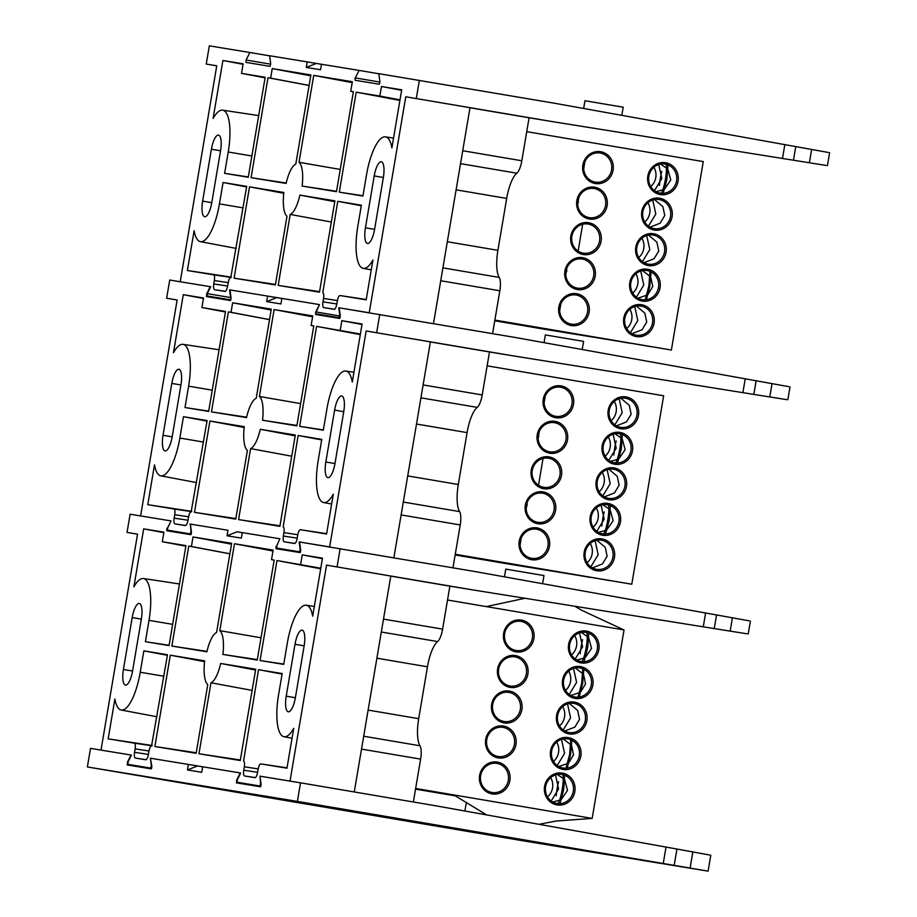 <?xml version="1.0" encoding="UTF-8"?>
<svg xmlns="http://www.w3.org/2000/svg" width="917" height="917" viewBox="0 0 917 917"><rect width="100%" height="100%" fill="white"/><g stroke="black" fill="none" stroke-linecap="round" stroke-linejoin="round"><path stroke-width="1.38" d="M555.507 774.899L558.579 788.907L551.197 801.022M552.791 802.043L559.576 800.186M561.594 799.039L567.52 790.374L564.78 780.241M561.513 739.4L564.585 753.396L557.204 765.512M558.797 766.543L567.6 763.529M568.918 762.554L573.526 754.863L571.704 746.094M567.52 703.901L570.58 717.896L563.21 730.012M564.803 731.044L574.89 727.078L579.533 719.364L577.653 710.492L569.308 703.442M573.515 668.39L576.587 682.397L569.205 694.513M570.81 695.544L579.613 692.53M580.931 691.556L585.539 683.864L583.716 675.095M579.521 632.89L582.593 646.898L575.211 659.014M576.816 660.034L583.602 658.177M585.619 657.031L591.545 648.365L588.794 638.232M574.684 635.619A14.752 14.03 -80.7 0 1 571.52 654.898M587.27 636.49L581.321 632.443M581.023 661.501A14.752 14.03 99.3 0 0 581.091 661.512A14.752 14.03 99.3 0 0 597.322 649.27A14.752 14.03 99.3 0 0 585.94 632.421A14.752 14.03 99.3 0 0 585.871 632.409A14.752 14.03 99.3 0 0 569.64 644.651A14.752 14.03 99.3 0 0 581.023 661.501M568.678 671.118A14.752 14.03 -80.7 0 1 565.514 690.398M582.788 673.731L575.314 667.943M575.016 697A14.752 14.03 99.3 0 0 575.085 697.012A14.752 14.03 99.3 0 0 591.316 684.77A14.752 14.03 99.3 0 0 579.934 667.92A14.752 14.03 99.3 0 0 579.865 667.908A14.752 14.03 99.3 0 0 563.634 680.15A14.752 14.03 99.3 0 0 575.016 697M562.671 706.617A14.752 14.03 -80.7 0 1 559.519 725.909M569.01 732.511A14.752 14.03 99.3 0 0 569.079 732.523A14.752 14.03 99.3 0 0 585.31 720.269A14.752 14.03 99.3 0 0 573.927 703.419A14.752 14.03 99.3 0 0 573.859 703.408A14.752 14.03 99.3 0 0 557.628 715.65A14.752 14.03 99.3 0 0 569.01 732.511M556.676 742.128A14.752 14.03 -80.7 0 1 553.513 761.408M570.787 744.742L563.313 738.953M563.004 768.01A14.752 14.03 99.3 0 0 563.072 768.022A14.752 14.03 99.3 0 0 579.303 755.78A14.752 14.03 99.3 0 0 567.921 738.919A14.752 14.03 99.3 0 0 567.852 738.907A14.752 14.03 99.3 0 0 551.621 751.161A14.752 14.03 99.3 0 0 563.004 768.01M550.67 777.627A14.752 14.03 -80.7 0 1 547.506 796.907M563.244 778.499L557.307 774.452M556.997 803.51A14.752 14.03 99.3 0 0 557.077 803.521A14.752 14.03 99.3 0 0 573.308 791.279A14.752 14.03 99.3 0 0 561.915 774.429A14.752 14.03 99.3 0 0 561.846 774.418A14.752 14.03 99.3 0 0 545.615 786.66A14.752 14.03 99.3 0 0 556.997 803.51M492.039 792.494A14.752 14.03 99.3 0 0 492.108 792.506A14.752 14.03 99.3 0 0 508.339 780.252A14.752 14.03 99.3 0 0 496.957 763.403A14.752 14.03 99.3 0 0 496.888 763.391A14.752 14.03 99.3 0 0 480.657 775.633A14.752 14.03 99.3 0 0 492.039 792.494M498.126 756.479A14.752 14.03 99.3 0 0 498.195 756.491A14.752 14.03 99.3 0 0 514.426 744.249A14.752 14.03 99.3 0 0 503.043 727.399A14.752 14.03 99.3 0 0 502.975 727.387A14.752 14.03 99.3 0 0 486.744 739.629A14.752 14.03 99.3 0 0 498.126 756.479M510.047 685.985A14.752 14.03 99.3 0 0 510.127 685.996A14.752 14.03 99.3 0 0 526.358 673.754A14.752 14.03 99.3 0 0 514.976 656.893A14.752 14.03 99.3 0 0 514.895 656.881A14.752 14.03 99.3 0 0 498.665 669.135A14.752 14.03 99.3 0 0 510.047 685.985M516.053 650.474A14.752 14.03 99.3 0 0 516.133 650.497A14.752 14.03 99.3 0 0 532.364 638.243A14.752 14.03 99.3 0 0 520.971 621.394A14.752 14.03 99.3 0 0 520.902 621.382A14.752 14.03 99.3 0 0 504.671 633.624A14.752 14.03 99.3 0 0 516.053 650.474M581.046 662.911A16.139 15.348 99.3 0 0 598.87 649.568A16.139 15.348 99.3 0 0 586.422 631.091A16.139 15.348 99.3 0 0 568.597 644.433A16.139 15.348 99.3 0 0 581.046 662.911M575.039 698.41A16.139 15.348 99.3 0 0 592.863 685.068A16.139 15.348 99.3 0 0 580.415 666.59A16.139 15.348 99.3 0 0 562.591 679.933A16.139 15.348 99.3 0 0 575.039 698.41M569.033 733.909A16.139 15.348 99.3 0 0 586.857 720.579A16.139 15.348 99.3 0 0 574.409 702.101A16.139 15.348 99.3 0 0 556.585 715.432A16.139 15.348 99.3 0 0 569.033 733.909M563.027 769.42A16.139 15.348 99.3 0 0 580.851 756.078A16.139 15.348 99.3 0 0 568.402 737.6A16.139 15.348 99.3 0 0 550.578 750.943A16.139 15.348 99.3 0 0 563.027 769.42M557.02 804.92A16.139 15.348 99.3 0 0 574.844 791.577A16.139 15.348 99.3 0 0 562.408 773.1A16.139 15.348 99.3 0 0 544.572 786.442A16.139 15.348 99.3 0 0 557.02 804.92M492.062 793.893A16.139 15.348 99.3 0 0 509.886 780.55A16.139 15.348 99.3 0 0 497.438 762.084A16.139 15.348 99.3 0 0 479.614 775.415A16.139 15.348 99.3 0 0 492.062 793.893M498.149 757.889A16.139 15.348 99.3 0 0 515.973 744.547A16.139 15.348 99.3 0 0 503.525 726.069A16.139 15.348 99.3 0 0 485.701 739.411A16.139 15.348 99.3 0 0 498.149 757.889M504.052 721.484A14.752 14.03 99.3 0 0 520.34 709.288A14.752 14.03 99.3 0 0 508.969 692.404A14.752 14.03 99.3 0 0 492.67 704.588A14.752 14.03 99.3 0 0 504.052 721.484M504.063 722.894A16.139 15.348 99.3 0 0 521.899 709.552A16.139 15.348 99.3 0 0 509.451 691.074A16.139 15.348 99.3 0 0 491.627 704.416A16.139 15.348 99.3 0 0 504.063 722.894M510.07 687.383A16.139 15.348 99.3 0 0 527.905 674.052A16.139 15.348 99.3 0 0 515.457 655.575A16.139 15.348 99.3 0 0 497.622 668.917A16.139 15.348 99.3 0 0 510.07 687.383M516.076 651.884A16.139 15.348 99.3 0 0 533.9 638.541A16.139 15.348 99.3 0 0 521.464 620.075A16.139 15.348 99.3 0 0 503.628 633.406A16.139 15.348 99.3 0 0 516.076 651.884M447.53 600.016L624.041 629.956L592.164 818.4L415.653 788.448M539.001 824.303L556.08 821.036L592.164 818.4M415.539 789.136L455.68 795.956M567.21 768.056L570.626 754.37L571.887 740.26M570.764 739.744L569.686 754.21L565.984 768.182M562.717 774.59A15.211 2.579 99.6 0 1 562.201 789.468A15.211 2.579 99.6 0 1 557.88 803.636M556.206 795.75A15.211 2.579 99.6 0 1 557.1 788.654A15.211 2.579 99.6 0 1 558.591 781.651M559.978 803.682L563.68 789.709L564.769 775.243M579.212 697.046L582.639 683.371L583.9 669.25M582.776 668.734L581.687 683.211L577.997 697.172M586.742 632.581A15.211 2.579 99.6 0 1 586.215 647.459A15.211 2.579 99.6 0 1 581.894 661.615M580.232 653.729A15.211 2.579 99.6 0 1 581.126 646.645A15.211 2.579 99.6 0 1 582.616 639.642M583.991 661.673L587.694 647.7L588.783 633.234M595.11 540.721L598.182 554.728L590.8 566.844M592.405 567.864L602.492 563.909L607.134 556.195L605.243 547.323L596.91 540.273M601.116 505.221L604.188 519.217L596.807 531.333M598.411 532.364L605.197 530.507M607.203 529.361L613.141 520.684L610.39 510.563M607.123 469.722L610.195 483.717L602.813 495.833M604.418 496.865L614.505 492.899L619.135 485.185L617.256 476.313L608.922 469.263M613.129 434.211L616.201 448.218L608.819 460.334M610.413 461.366L617.198 459.497M619.216 458.351L625.142 449.685L622.402 439.552M619.135 398.712L622.207 412.719L614.826 424.835M616.419 425.855L626.517 421.9L631.148 414.186L629.268 405.314L620.924 398.265M614.298 401.44A14.752 14.03 -80.7 0 1 611.135 420.72M620.626 427.322A14.752 14.03 99.3 0 0 620.706 427.333A14.752 14.03 99.3 0 0 636.937 415.092A14.752 14.03 99.3 0 0 625.543 398.242A14.752 14.03 99.3 0 0 625.474 398.23A14.752 14.03 99.3 0 0 609.243 410.472A14.752 14.03 99.3 0 0 620.626 427.322M608.292 436.939A14.752 14.03 -80.7 0 1 605.128 456.219M620.866 437.81L614.929 433.764M614.619 462.821A14.752 14.03 99.3 0 0 614.699 462.833A14.752 14.03 99.3 0 0 630.93 450.591A14.752 14.03 99.3 0 0 619.548 433.741A14.752 14.03 99.3 0 0 619.468 433.73A14.752 14.03 99.3 0 0 603.237 445.971A14.752 14.03 99.3 0 0 614.619 462.821M602.286 472.438A14.752 14.03 -80.7 0 1 599.122 491.73M608.613 498.332A14.752 14.03 99.3 0 0 608.693 498.344A14.752 14.03 99.3 0 0 624.924 486.09A14.752 14.03 99.3 0 0 613.542 469.24A14.752 14.03 99.3 0 0 613.462 469.229A14.752 14.03 99.3 0 0 597.231 481.471A14.752 14.03 99.3 0 0 608.613 498.332M596.279 507.949A14.752 14.03 -80.7 0 1 593.116 527.229M608.865 508.82L602.916 504.774M602.618 533.832A14.752 14.03 99.3 0 0 602.687 533.843A14.752 14.03 99.3 0 0 618.918 521.601A14.752 14.03 99.3 0 0 607.535 504.74A14.752 14.03 99.3 0 0 607.455 504.728A14.752 14.03 99.3 0 0 591.224 516.982A14.752 14.03 99.3 0 0 602.618 533.832M590.273 543.449A14.752 14.03 -80.7 0 1 587.109 562.729M596.612 569.331A14.752 14.03 99.3 0 0 596.68 569.342A14.752 14.03 99.3 0 0 612.911 557.1A14.752 14.03 99.3 0 0 601.529 540.251A14.752 14.03 99.3 0 0 601.46 540.239A14.752 14.03 99.3 0 0 585.229 552.481A14.752 14.03 99.3 0 0 596.612 569.331M520.088 545.03L521.211 538.107M531.642 558.304A14.752 14.03 99.3 0 0 531.722 558.327A14.752 14.03 99.3 0 0 547.953 546.073A14.752 14.03 99.3 0 0 536.56 529.224A14.752 14.03 99.3 0 0 536.491 529.212A14.752 14.03 99.3 0 0 520.26 541.454A14.752 14.03 99.3 0 0 531.642 558.304M537.74 522.3A14.752 14.03 99.3 0 0 537.809 522.312A14.752 14.03 99.3 0 0 554.04 510.07A14.752 14.03 99.3 0 0 542.658 493.22A14.752 14.03 99.3 0 0 542.577 493.208A14.752 14.03 99.3 0 0 526.347 505.45A14.752 14.03 99.3 0 0 537.74 522.3M526.175 509.095L527.275 502.184M538.096 438.521L539.23 431.609M549.661 451.806A14.752 14.03 99.3 0 0 549.73 451.817A14.752 14.03 99.3 0 0 565.961 439.575A14.752 14.03 99.3 0 0 554.579 422.714A14.752 14.03 99.3 0 0 554.51 422.703A14.752 14.03 99.3 0 0 538.279 434.956A14.752 14.03 99.3 0 0 549.661 451.806M544.102 403.022L545.237 396.098M555.668 416.295A14.752 14.03 99.3 0 0 555.736 416.318A14.752 14.03 99.3 0 0 571.967 404.065A14.752 14.03 99.3 0 0 560.585 387.215A14.752 14.03 99.3 0 0 560.516 387.203A14.752 14.03 99.3 0 0 544.285 399.445A14.752 14.03 99.3 0 0 555.668 416.295M620.649 428.732A16.139 15.348 99.3 0 0 638.473 415.39A16.139 15.348 99.3 0 0 626.036 396.912A16.139 15.348 99.3 0 0 608.2 410.254A16.139 15.348 99.3 0 0 620.649 428.732M614.642 464.231A16.139 15.348 99.3 0 0 632.466 450.889A16.139 15.348 99.3 0 0 620.03 432.411A16.139 15.348 99.3 0 0 602.194 445.754A16.139 15.348 99.3 0 0 614.642 464.231M608.636 499.731A16.139 15.348 99.3 0 0 626.471 486.4A16.139 15.348 99.3 0 0 614.023 467.922A16.139 15.348 99.3 0 0 596.199 481.253A16.139 15.348 99.3 0 0 608.636 499.731M602.629 535.241A16.139 15.348 99.3 0 0 620.465 521.899A16.139 15.348 99.3 0 0 608.017 503.422A16.139 15.348 99.3 0 0 590.193 516.764A16.139 15.348 99.3 0 0 602.629 535.241M596.635 570.741A16.139 15.348 99.3 0 0 614.459 557.398A16.139 15.348 99.3 0 0 602.011 538.921A16.139 15.348 99.3 0 0 584.186 552.263A16.139 15.348 99.3 0 0 596.635 570.741M531.665 559.714A16.139 15.348 99.3 0 0 549.489 546.372A16.139 15.348 99.3 0 0 537.053 527.905A16.139 15.348 99.3 0 0 519.217 541.236A16.139 15.348 99.3 0 0 531.665 559.714M537.752 523.71A16.139 15.348 99.3 0 0 555.587 510.368A16.139 15.348 99.3 0 0 543.139 491.89A16.139 15.348 99.3 0 0 525.315 505.233A16.139 15.348 99.3 0 0 537.752 523.71M543.655 487.305A14.752 14.03 99.3 0 0 559.955 475.109A14.752 14.03 99.3 0 0 548.572 458.225A14.752 14.03 99.3 0 0 532.273 470.41A14.752 14.03 99.3 0 0 543.655 487.305M543.678 488.715A16.139 15.348 99.3 0 0 561.502 475.373A16.139 15.348 99.3 0 0 549.054 456.895A16.139 15.348 99.3 0 0 531.23 470.238A16.139 15.348 99.3 0 0 543.678 488.715M549.684 453.204A16.139 15.348 99.3 0 0 567.508 439.873A16.139 15.348 99.3 0 0 555.06 421.396A16.139 15.348 99.3 0 0 537.236 434.738A16.139 15.348 99.3 0 0 549.684 453.204M555.691 417.705A16.139 15.348 99.3 0 0 573.515 404.363A16.139 15.348 99.3 0 0 561.066 385.897A16.139 15.348 99.3 0 0 543.242 399.227A16.139 15.348 99.3 0 0 555.691 417.705M487.133 365.837L663.644 395.777L631.779 584.221L455.268 554.269M610.791 580.656L631.779 584.221M545.833 569.629L610.768 580.77M505.886 562.855L505.76 563.554L589.791 577.217M589.769 577.332L524.845 566.076M538.508 485.276L543.047 458.443M455.153 554.957L505.76 563.554M608.338 504.912A15.211 2.579 99.6 0 1 607.811 519.79A15.211 2.579 99.6 0 1 603.489 533.946M601.827 526.06A15.211 2.579 99.6 0 1 602.721 518.976A15.211 2.579 99.6 0 1 604.211 511.973M605.587 533.992L609.289 520.031L610.378 505.565M620.339 433.901A15.211 2.579 99.6 0 1 619.823 448.78A15.211 2.579 99.6 0 1 615.502 462.947M613.84 455.061A15.211 2.579 99.6 0 1 614.722 447.966A15.211 2.579 99.6 0 1 616.213 440.974M617.599 462.993L621.302 449.032L622.391 434.555M634.724 306.542L637.796 320.549L630.415 332.665M632.008 333.685L642.106 329.73L646.737 322.016L644.857 313.144L636.513 306.095M640.731 271.042L643.791 285.038L636.421 297.154M638.014 298.185L646.817 295.171M648.136 294.197L652.744 286.505L650.921 277.736M646.726 235.543L649.798 249.539L642.427 261.654M644.021 262.686L654.108 258.72L658.75 251.006L656.87 242.134L648.525 235.084M652.732 200.032L655.804 214.039L648.422 226.155M650.027 227.187L660.114 223.221L664.756 215.506L662.865 206.634L654.532 199.585M658.738 164.533L661.81 178.54L654.429 190.656M656.033 191.676L662.819 189.819M664.836 188.673L670.763 180.007L668.012 169.874M653.901 167.261A14.752 14.03 -80.7 0 1 650.738 186.541M666.487 168.132L660.538 164.086M660.24 193.143A14.752 14.03 99.3 0 0 660.309 193.155A14.752 14.03 99.3 0 0 676.54 180.913A14.752 14.03 99.3 0 0 665.157 164.063A14.752 14.03 99.3 0 0 665.089 164.051A14.752 14.03 99.3 0 0 648.858 176.293A14.752 14.03 99.3 0 0 660.24 193.143M647.895 202.76A14.752 14.03 -80.7 0 1 644.731 222.04M654.234 228.642A14.752 14.03 99.3 0 0 654.302 228.654A14.752 14.03 99.3 0 0 670.533 216.412A14.752 14.03 99.3 0 0 659.151 199.562A14.752 14.03 99.3 0 0 659.082 199.551A14.752 14.03 99.3 0 0 642.851 211.793A14.752 14.03 99.3 0 0 654.234 228.642M641.889 238.26A14.752 14.03 -80.7 0 1 638.725 257.551M648.227 264.153A14.752 14.03 99.3 0 0 648.296 264.165A14.752 14.03 99.3 0 0 664.527 251.911A14.752 14.03 99.3 0 0 653.145 235.061A14.752 14.03 99.3 0 0 653.076 235.05A14.752 14.03 99.3 0 0 636.845 247.292A14.752 14.03 99.3 0 0 648.227 264.153M635.894 273.77A14.752 14.03 -80.7 0 1 632.73 293.05M649.993 276.384L642.519 270.595M642.221 299.653A14.752 14.03 99.3 0 0 642.29 299.664A14.752 14.03 99.3 0 0 658.521 287.422A14.752 14.03 99.3 0 0 647.138 270.561A14.752 14.03 99.3 0 0 647.07 270.549A14.752 14.03 99.3 0 0 630.839 282.803A14.752 14.03 99.3 0 0 642.221 299.653M629.887 309.27A14.752 14.03 -80.7 0 1 626.724 328.55M636.215 335.152A14.752 14.03 99.3 0 0 636.295 335.163A14.752 14.03 99.3 0 0 652.526 322.922A14.752 14.03 99.3 0 0 641.132 306.072A14.752 14.03 99.3 0 0 641.063 306.06A14.752 14.03 99.3 0 0 624.832 318.302A14.752 14.03 99.3 0 0 636.215 335.152M559.691 310.852L560.826 303.928M571.257 324.125A14.752 14.03 99.3 0 0 571.325 324.148A14.752 14.03 99.3 0 0 587.556 311.895A14.752 14.03 99.3 0 0 576.174 295.045A14.752 14.03 99.3 0 0 576.105 295.033A14.752 14.03 99.3 0 0 559.874 307.275A14.752 14.03 99.3 0 0 571.257 324.125M577.343 288.121A14.752 14.03 99.3 0 0 577.412 288.133A14.752 14.03 99.3 0 0 593.643 275.891A14.752 14.03 99.3 0 0 582.261 259.041A14.752 14.03 99.3 0 0 582.192 259.03A14.752 14.03 99.3 0 0 565.961 271.272A14.752 14.03 99.3 0 0 577.343 288.121M565.789 274.917L566.889 268.005M577.71 204.342L578.833 197.43M589.264 217.627A14.752 14.03 99.3 0 0 589.344 217.638A14.752 14.03 99.3 0 0 605.575 205.397A14.752 14.03 99.3 0 0 594.193 188.535A14.752 14.03 99.3 0 0 594.113 188.524A14.752 14.03 99.3 0 0 577.882 200.777A14.752 14.03 99.3 0 0 589.264 217.627M583.716 168.843L584.84 161.919M595.271 182.116A14.752 14.03 99.3 0 0 595.351 182.128A14.752 14.03 99.3 0 0 611.582 169.886A14.752 14.03 99.3 0 0 600.188 153.036A14.752 14.03 99.3 0 0 600.119 153.024A14.752 14.03 99.3 0 0 583.888 165.266A14.752 14.03 99.3 0 0 595.271 182.116M660.263 194.553A16.139 15.348 99.3 0 0 678.087 181.211A16.139 15.348 99.3 0 0 665.639 162.733A16.139 15.348 99.3 0 0 647.815 176.075A16.139 15.348 99.3 0 0 660.263 194.553M654.257 230.052A16.139 15.348 99.3 0 0 672.081 216.71A16.139 15.348 99.3 0 0 659.632 198.232A16.139 15.348 99.3 0 0 641.808 211.575A16.139 15.348 99.3 0 0 654.257 230.052M648.25 265.552A16.139 15.348 99.3 0 0 666.074 252.221A16.139 15.348 99.3 0 0 653.626 233.743A16.139 15.348 99.3 0 0 635.802 247.074A16.139 15.348 99.3 0 0 648.25 265.552M642.244 301.063A16.139 15.348 99.3 0 0 660.068 287.72A16.139 15.348 99.3 0 0 647.62 269.243A16.139 15.348 99.3 0 0 629.796 282.585A16.139 15.348 99.3 0 0 642.244 301.063M636.238 336.562A16.139 15.348 99.3 0 0 654.062 323.22A16.139 15.348 99.3 0 0 641.625 304.742A16.139 15.348 99.3 0 0 623.789 318.084A16.139 15.348 99.3 0 0 636.238 336.562M571.28 325.535A16.139 15.348 99.3 0 0 589.104 312.193A16.139 15.348 99.3 0 0 576.655 293.727A16.139 15.348 99.3 0 0 558.831 307.057A16.139 15.348 99.3 0 0 571.28 325.535M577.366 289.531A16.139 15.348 99.3 0 0 595.19 276.189A16.139 15.348 99.3 0 0 582.742 257.711A16.139 15.348 99.3 0 0 564.918 271.054A16.139 15.348 99.3 0 0 577.366 289.531M583.258 253.126A14.752 14.03 99.3 0 0 599.558 240.93A14.752 14.03 99.3 0 0 588.187 224.046A14.752 14.03 99.3 0 0 571.887 236.231A14.752 14.03 99.3 0 0 583.258 253.126M583.281 254.536A16.139 15.348 99.3 0 0 601.116 241.194A16.139 15.348 99.3 0 0 588.668 222.716A16.139 15.348 99.3 0 0 570.844 236.059A16.139 15.348 99.3 0 0 583.281 254.536M589.287 219.025A16.139 15.348 99.3 0 0 607.111 205.695A16.139 15.348 99.3 0 0 594.674 187.217A16.139 15.348 99.3 0 0 576.839 200.559A16.139 15.348 99.3 0 0 589.287 219.025M595.293 183.526A16.139 15.348 99.3 0 0 613.118 170.184A16.139 15.348 99.3 0 0 600.681 151.718A16.139 15.348 99.3 0 0 582.845 165.049A16.139 15.348 99.3 0 0 595.293 183.526M526.748 131.658L703.259 161.598L671.382 350.042L494.871 320.09M650.405 346.477L671.382 350.042M585.436 335.45L650.382 346.592M545.489 328.676L545.374 329.375L629.394 343.038M629.383 343.153L564.459 331.897M578.123 251.098L582.662 224.264M494.756 320.778L545.374 329.375M646.428 299.699L649.844 286.012L651.104 271.902M649.981 271.386L648.892 285.852L645.201 299.813M665.96 164.223A15.211 2.579 99.6 0 1 665.433 179.102A15.211 2.579 99.6 0 1 661.111 193.258M659.449 185.372A15.211 2.579 99.6 0 1 660.343 178.288A15.211 2.579 99.6 0 1 661.833 171.284M663.209 193.315L666.911 179.342L668 164.877M230.041 299.744L207.139 295.985L207.231 293.612L210.681 286.746L180.225 281.748L216.756 65.783L206.245 64.064L209.328 45.85L249.871 52.498L246.1 60.006L270.721 64.19M828.303 152.451L554.246 103.197L378.824 73.647L379.913 81.957L379.225 84.238L355.211 80.306L355.017 78.862L355.303 77.922L379.925 82.094M355.303 77.922L359.074 70.414L321.489 64.247L320.549 69.761L306.267 67.422L307.206 61.898L269.609 55.742L270.71 64.052L270.011 66.333L245.997 62.39L246.1 60.006M466.432 802.272L464.85 811.006M260.887 786.167L259.878 785.995L260.577 783.714L260.004 776.183L261.093 784.493L260.405 786.775L236.391 782.843L236.999 780.55M663.243 863.505L666.029 847.079L676.941 849.039L674.178 865.361L708.096 871.15L522.518 840.717L87.379 766.956L297.395 801.401L674.178 865.361M259.878 785.995L237.136 782.258L237.228 779.886L240.678 773.02L150.365 758.21L151.89 766.589L151.19 768.87L127.176 764.927L127.784 762.635M393.863 557.834L430.394 341.869L366.158 330.968L329.639 546.933L299.183 541.936L300.18 549.535L299.492 551.816L276.739 548.079L300.444 552.103L276.739 548.079L276.831 545.707L279.857 538.772L276.602 546.372M166.883 528.364L166.779 530.748L190.793 534.691L191.493 532.41L190.392 524.1L190.977 531.619L190.278 533.9L167.524 530.164L191.229 534.187L167.524 530.164L167.628 527.791L171.066 520.925L167.398 528.456M266.664 301.601L276.693 297.624L267.592 296.088L266.664 301.601L280.946 303.94L281.874 298.426L319.471 304.593L229.582 289.852L267.592 296.088L230.007 289.921L231.095 298.231L230.408 300.512L206.394 296.569L207.001 294.277M788.689 386.63L514.632 337.376L339.21 307.825L340.31 316.136L339.611 318.417L315.597 314.485L315.7 312.101L319.471 304.593L316.285 311.849M749.086 620.809L475.029 571.555L299.607 542.004L300.696 550.315L300.008 552.596L275.994 548.664L276.086 546.28M295.377 697.677L304.157 645.786A15.096 4.642 -80.4 0 0 302.094 630.151A15.096 4.642 -80.4 0 0 294.999 644.284L286.219 696.175A15.096 4.642 -80.4 0 0 288.27 711.81A15.096 4.642 -80.4 0 0 295.377 697.677M132.575 670.969L141.344 619.09A15.096 4.642 -80.4 0 0 139.292 603.455A15.096 4.642 -80.4 0 0 132.186 617.588L123.417 669.467A15.096 4.642 -80.4 0 0 125.469 685.102A15.096 4.642 -80.4 0 0 132.575 670.969M542.612 583.67L543.987 575.567L505.748 569.102L504.442 576.827M413.361 801.985L420.616 759.127A13.847 4.253 -80.4 0 0 419.986 745.773A28.118 8.643 99.6 0 1 418.691 718.676L427.471 666.785A28.118 8.643 99.6 0 1 437.604 641.556A13.847 4.253 -80.4 0 0 442.602 629.131L449.869 586.146L390.768 576.117M151.672 768.251L127.921 764.342L151.626 768.366M237.136 782.258L260.841 786.282M732.442 617.703L730.161 631.137L471.946 589.769L326.555 565.147L290.024 781.112L300.535 782.831L297.395 801.401M730.161 631.137L746.885 633.785M137.527 534.198L127.027 532.422L130.111 514.208L170.654 520.856M705.632 612.9L703.27 626.827M340.138 548.653L337.066 566.866M716.555 614.86L714.24 628.581M354.26 792.013L390.78 576.048L326.555 565.147M87.379 766.956L90.519 748.387L101.008 750.106L137.539 534.141L127.027 532.422M322.406 558.659L302.243 554.865L322.486 558.178L312.674 616.213A40.371 12.402 99.6 0 0 306.255 605.22A40.371 12.402 99.6 0 0 287.33 643.023L283.72 664.401L260.073 660.515L276.98 560.539L320.79 568.219M302.243 554.865L300.627 564.413M143.453 578.524A40.371 12.402 99.6 0 0 133.871 586.88L143.682 528.857L163.925 532.169L162.309 541.729L185.956 545.615L169.049 645.591L145.402 641.717L149.012 620.339A40.371 12.402 99.6 0 0 143.453 578.524L179.468 583.957M167.398 655.3L143.854 650.864L167.502 654.738L151.546 745.979C150.48 746.163 149.609 747.882 148.944 751.161L148.371 754.588C147.706 757.855 146.835 759.585 145.757 759.769L145.78 759.769M143.854 650.864L140.232 672.23A40.371 12.402 99.6 0 1 121.17 710.01A40.371 12.402 99.6 0 1 114.9 699.052L108.16 738.861L134.363 743.16C135.326 743.676 135.578 745.59 135.12 748.891L134.547 752.318L148.394 754.404M146.158 759.689L135.303 758.05C134.352 757.534 134.1 755.631 134.547 752.318M135.303 758.05L145.757 759.769M229.892 553.822L188.764 546.073L171.857 646.049L206.898 651.792A25.687 7.898 99.6 0 1 216.584 632.489L231.68 543.288L193.029 536.949L191.412 546.509L229.903 553.765M188.764 546.073L191.412 546.509M207.769 684.598L196.158 753.293L154.87 746.518L170.31 655.197L204.64 660.836A27.98 8.597 99.6 0 0 207.769 684.598M255.568 670.04L220.676 663.461L255.705 669.204L240.254 760.525L198.966 753.763L210.979 682.775L252.118 690.386M220.676 663.461A25.687 7.898 99.6 0 1 210.979 682.775M274.16 560.081L257.253 660.057L222.923 654.429A27.98 8.597 99.6 0 0 219.793 630.655L234.488 543.747L273.128 550.085L271.512 559.645L274.16 560.081M255.373 777.605L244.518 775.965C243.555 775.45 243.303 773.535 243.75 770.234L257.608 772.32M244.518 775.965L254.983 777.685C256.049 777.501 256.909 775.771 257.574 772.492L258.158 769.076C258.823 765.798 259.683 764.067 260.76 763.895L286.964 768.194L293.704 728.373A40.371 12.402 99.6 0 1 283.972 736.718A40.371 12.402 99.6 0 1 278.55 694.914L282.172 673.548L258.525 669.674L243.578 761.076C244.53 761.591 244.782 763.494 244.335 766.807L243.75 770.234M189.968 524.031L227.989 530.267L227.049 535.78L241.331 538.119L242.271 532.605L279.857 538.772M260.004 776.183L290.024 781.112M150.365 758.21L151.362 765.798L150.675 768.079M127.921 764.342L128.013 761.97L131.463 755.104M101.008 750.106L131.051 755.035L101.008 750.106L131.051 755.035L127.28 762.554M227.049 535.78L237.079 531.803L242.26 532.651M242.271 532.605L237.079 531.803M282.069 674.11L258.525 669.674M234.488 543.747L272.979 551.002M274.149 560.138L271.512 559.645M257.333 659.621L222.923 654.429M261.024 637.796L219.793 630.655M240.346 759.998L198.966 753.763M170.31 655.197L204.548 661.65M196.249 752.765L154.87 746.518M231.52 544.205L193.029 536.949M206.99 651.357L171.857 646.049M152.142 745.498L108.16 738.861M143.682 528.857L163.845 532.651M185.864 546.177L162.309 541.729M169.095 645.293L145.402 641.717M283.766 664.091L260.073 660.515M320.698 568.781L276.98 560.539M334.98 463.498L343.76 411.607A15.096 4.642 -80.4 0 0 341.709 395.972A15.096 4.642 -80.4 0 0 334.602 410.105L325.833 461.996A15.096 4.642 -80.4 0 0 327.885 477.631A15.096 4.642 -80.4 0 0 334.98 463.498M172.178 436.79L180.958 384.911A15.096 4.642 -80.4 0 0 178.907 369.276A15.096 4.642 -80.4 0 0 171.8 383.409L163.02 435.288A15.096 4.642 -80.4 0 0 165.071 450.923A15.096 4.642 -80.4 0 0 172.178 436.79M582.226 349.492L583.59 341.388L545.363 334.923L544.056 342.649M177.141 300.019L166.642 298.243L169.725 280.029L210.257 286.677L206.485 294.185M772.045 383.524L769.776 396.958L511.548 355.59L366.158 330.968M769.776 396.958L786.499 399.606M745.234 378.721L742.885 392.648M379.753 314.474L376.669 332.688M756.17 380.681L753.843 394.402M401.119 514.918L460.219 524.948A13.847 4.253 -80.4 0 0 459.589 511.594A28.118 8.643 99.6 0 1 458.305 484.497L467.074 432.606A28.118 8.643 99.6 0 1 477.218 407.377A13.847 4.253 -80.4 0 0 482.216 394.952L489.483 351.968L430.382 341.938M171.066 520.925L140.622 515.927L177.141 299.962L166.642 298.243M362.009 324.48L341.846 320.686L362.089 323.999L352.277 382.034A40.371 12.402 99.6 0 0 345.869 371.041A40.371 12.402 99.6 0 0 326.933 408.844L323.323 430.222L299.676 426.336L316.583 326.36L360.392 334.04M341.846 320.686L340.23 330.235M183.056 344.345A40.371 12.402 99.6 0 0 173.473 352.701L183.285 294.678L203.528 297.991L201.912 307.55L225.559 311.436L208.652 411.412L185.005 407.538L188.615 386.16A40.371 12.402 99.6 0 0 183.056 344.345L219.083 349.778M207.013 421.121L183.457 416.685L207.104 420.559L191.16 511.801C190.083 511.984 189.223 513.703 188.558 516.982L187.974 520.409C187.309 523.676 186.449 525.407 185.372 525.59L174.906 523.871C173.955 523.355 173.703 521.452 174.15 518.139L188.008 520.226M183.457 416.685L179.847 438.051A40.371 12.402 99.6 0 1 160.773 475.831A40.371 12.402 99.6 0 1 154.503 464.873L147.775 504.682L173.978 508.981C174.929 509.497 175.181 511.411 174.734 514.712L174.15 518.139M269.506 319.643L228.379 311.895L211.472 411.871L246.501 417.613A25.687 7.898 99.6 0 1 256.198 398.31L271.283 309.109L232.643 302.77L231.027 312.33L269.518 319.586M228.379 311.895L231.027 312.33M247.384 450.419L235.761 519.114L194.473 512.339L209.924 421.018L244.254 426.657A27.98 8.597 99.6 0 0 247.384 450.419M295.171 435.862L260.279 429.282L295.308 435.025L279.868 526.347L238.58 519.584L250.582 448.596L291.732 456.207M260.279 429.282A25.687 7.898 99.6 0 1 250.582 448.596M313.774 325.902L296.856 425.878L262.537 420.25A27.98 8.597 99.6 0 0 259.396 396.476L274.103 309.568L312.743 315.907L311.127 325.466L313.774 325.902M294.976 543.426L284.121 541.787C283.17 541.271 282.917 539.356 283.364 536.055L297.211 538.141M284.121 541.787L294.598 543.506C295.652 543.322 296.523 541.592 297.188 538.313L297.761 534.898C298.426 531.619 299.297 529.888 300.363 529.717L326.578 534.015L333.307 494.194A40.371 12.402 99.6 0 1 323.586 502.539A40.371 12.402 99.6 0 1 318.165 460.735L321.775 439.369L298.128 435.495L283.181 526.897C284.144 527.413 284.396 529.315 283.938 532.628L283.364 536.055M460.219 524.948L452.952 567.932M276.693 297.624L281.863 298.472M321.684 439.931L298.128 435.495M274.103 309.568L312.582 316.823M313.763 325.959L311.127 325.466M296.936 425.442L262.537 420.25M300.627 403.618L259.396 396.476M279.96 525.819L238.58 519.584M209.924 421.018L244.163 427.471M235.852 518.586L194.473 512.339M271.134 310.026L232.643 302.77M246.604 417.178L211.472 411.871M191.756 511.319L147.775 504.682M183.285 294.678L203.448 298.472M225.467 311.998L201.912 307.55M208.709 411.114L185.005 407.538M323.38 429.913L299.676 426.336M360.301 334.602L316.583 326.36M240.667 773.02L202.668 766.784L201.729 772.297L187.446 769.959L188.386 764.446L202.657 766.83M240.254 772.951L236.483 780.459M150.789 758.279L188.386 764.446M666.029 847.079L435.415 805.734L300.535 782.831M709.471 854.988L676.941 849.039M187.446 769.959L197.476 765.982M621.829 115.313L623.205 107.209L584.966 100.744L583.659 108.47M391.891 147.855L401.703 89.82L381.461 86.507L379.844 96.056L356.197 92.181L339.29 192.157L362.937 196.043L366.548 174.666A40.371 12.402 99.6 0 1 385.472 136.862A40.371 12.402 99.6 0 1 391.891 147.855M222.9 60.499L213.088 118.522A40.371 12.402 99.6 0 1 222.671 110.166A40.371 12.402 99.6 0 1 228.23 151.981L224.619 173.359L248.266 177.233L265.173 77.257L241.526 73.371L243.143 63.812L222.9 60.499L243.062 64.293M334.59 309.247L323.735 307.608L334.189 309.316C335.267 309.144 336.126 307.413 336.791 304.135L337.376 300.719C338.041 297.44 338.9 295.71 339.978 295.538L366.181 299.836L372.921 260.015A40.371 12.402 99.6 0 1 363.189 268.36A40.371 12.402 99.6 0 1 357.768 226.556L361.39 205.19L337.743 201.316L322.795 292.718C323.747 293.234 323.999 295.136 323.552 298.449L322.967 301.865L336.826 303.963M231.359 277.14L187.377 270.504L213.581 274.802C214.544 275.318 214.796 277.232 214.337 280.533L213.764 283.961L227.611 286.047M225.376 291.331L214.521 289.692L224.974 291.411C226.052 291.228 226.923 289.497 227.588 286.23L228.161 282.803C228.826 279.525 229.697 277.805 230.763 277.622L246.719 186.38L223.072 182.506L219.45 203.872A40.371 12.402 99.6 0 1 200.387 241.652A40.371 12.402 99.6 0 1 194.117 230.694L187.377 270.504M211.403 149.23L202.634 201.11A15.096 4.642 -80.4 0 0 204.686 216.744A15.096 4.642 -80.4 0 0 211.781 202.611L220.561 150.732A15.096 4.642 -80.4 0 0 218.51 135.097A15.096 4.642 -80.4 0 0 211.403 149.23L220.55 150.778M374.216 175.926L365.436 227.817A15.096 4.642 -80.4 0 0 367.488 243.452A15.096 4.642 -80.4 0 0 374.594 229.319L383.375 177.428A15.096 4.642 -80.4 0 0 381.312 161.793A15.096 4.642 -80.4 0 0 374.216 175.926L383.363 177.485M306.267 67.422L316.296 63.445L321.477 64.293M307.206 61.898L316.296 63.445M249.871 52.498L269.621 55.845M359.074 70.414L378.836 73.761M784.849 144.542L782.488 158.469L551.163 121.411L405.772 96.789L369.242 312.754L338.786 307.757L339.794 315.356L339.095 317.637L316.205 313.878M419.356 80.295L416.284 98.509M216.744 65.841L206.245 64.064M811.66 149.345L809.379 162.779L826.102 165.427M795.773 146.502L793.457 160.223L782.488 158.469M809.379 162.779L793.457 160.223M492.578 333.628L499.834 290.769A13.847 4.253 -80.4 0 0 499.203 277.415A28.118 8.643 99.6 0 1 497.908 250.318L506.688 198.427A28.118 8.643 99.6 0 1 516.821 173.198A13.847 4.253 -80.4 0 0 521.819 160.773L529.086 117.789L469.985 107.759M286.987 216.24A27.98 8.597 99.6 0 1 283.857 192.478L249.527 186.839L234.087 278.16L275.375 284.935L286.987 216.24M229.582 289.852L230.625 297.796M214.521 289.692C213.569 289.176 213.317 287.273 213.764 283.961M323.735 307.608C322.773 307.092 322.52 305.178 322.967 301.865M339.966 295.538L366.238 299.492L339.966 295.538M334.923 200.846L299.893 195.103A25.687 7.898 99.6 0 1 290.196 214.418L278.183 285.405L319.471 292.168L334.923 200.846M310.897 74.93L272.246 68.592L270.63 78.151L267.982 77.716L251.075 177.692L286.104 183.434A25.687 7.898 99.6 0 1 295.801 164.132L310.897 74.93M350.73 91.287L352.346 81.728L313.706 75.389L299.011 162.298A27.98 8.597 99.6 0 1 302.14 186.071L336.47 191.699L353.377 91.723L350.73 91.287L353.366 91.78M249.527 186.839L283.766 193.292M275.467 284.408L234.087 278.16M315.792 311.906L339.794 315.987M246.616 186.942L223.072 182.506M361.287 205.752L337.743 201.316M290.196 214.418L331.335 222.029M334.785 201.683L299.893 195.103M319.563 291.64L278.183 285.405M265.082 77.819L241.526 73.371M248.312 176.935L224.619 173.359M401.623 90.302L381.461 86.507M379.844 96.056L400.007 99.861M362.983 195.734L339.29 192.157M399.915 100.423L356.197 92.181M310.737 75.847L272.246 68.592M270.63 78.151L309.121 85.407M286.207 182.999L251.075 177.692M309.109 85.464L267.982 77.716M313.706 75.389L352.197 82.645M336.539 191.263L302.14 186.071M340.23 169.439L299.011 162.298M433.477 323.655L469.997 107.69L405.772 96.789M281.874 298.426L319.471 304.593M207.139 295.985L230.843 300.008L207.139 295.985M286.219 696.175L295.366 697.722M294.999 644.284L304.146 645.843M123.417 669.467L132.564 671.026M132.186 617.588L141.333 619.135M427.471 666.785L376.887 658.2M418.691 718.676L368.118 710.09M449.869 586.146L471.946 589.769M442.602 629.131L383.501 619.101M381.323 632.008L437.604 641.556M419.986 745.773L363.694 736.225M361.516 749.097L420.616 759.127M287.021 767.85L260.76 763.895L287.021 767.85M244.335 766.807L258.181 768.904M134.363 743.16L152.084 745.842M163.856 676.242L140.232 672.23M135.12 748.891L148.978 750.989M172.637 624.351L149.012 620.339M325.833 461.996L334.98 463.543M334.602 410.105L343.749 411.664M163.02 435.288L172.167 436.847M171.8 383.409L180.947 384.957M489.483 351.968L511.548 355.59M482.216 394.952L423.115 384.922M420.926 397.829L477.218 407.377M467.074 432.606L416.501 424.021M458.305 484.497L407.721 475.912M459.589 511.594L403.297 502.046M191.275 534.072L190.278 533.9M300.489 551.977L299.492 551.816M326.635 533.671L300.363 529.717L326.635 533.671M283.938 532.628L297.796 534.726M173.978 508.981L191.699 511.663M203.471 442.063L179.847 438.051M185.773 525.51L174.906 523.871M174.734 514.712L188.581 516.81M212.251 390.172L188.615 386.16M692.828 851.882L690.088 868.067M202.634 201.11L211.781 202.668M365.436 227.817L374.583 229.365M230.603 297.578L207.231 293.612M506.688 198.427L456.104 189.842M497.908 250.318L447.336 241.733M340.092 317.798L339.095 317.637M529.086 117.789L551.163 121.411M213.581 274.802L231.302 277.484M243.074 207.884L219.45 203.872M214.337 280.533L228.195 282.631M323.552 298.449L337.399 300.547M251.854 155.993L228.23 151.981M521.819 160.773L462.718 150.743M460.54 163.65L516.821 173.198M499.203 277.415L442.911 267.867M440.733 280.74L499.834 290.769M486.297 606.596L525.017 598.274M574.753 606.24L581.974 610.413L623.961 629.945M486.652 814.915L453.709 794.901M526.45 504.9L527.344 505.049M538.084 436.641L538.806 436.756M566.064 270.721L566.947 270.87M577.699 202.462L578.421 202.577M748.215 634.002L750.404 621.015M283.972 736.718L292.03 738.231M121.17 710.01L157.002 716.773M306.255 605.22L314.325 606.446M787.818 399.823L790.018 386.836M323.586 502.539L331.645 504.052M160.773 475.831L196.616 482.594M345.869 371.041L353.928 372.268M708.096 871.15L710.801 855.194M827.432 165.645L829.621 152.658M200.387 241.652L236.219 248.415M363.189 268.36L371.247 269.873M222.671 110.166L258.686 115.599M385.472 136.862L393.542 138.089"/></g></svg>
